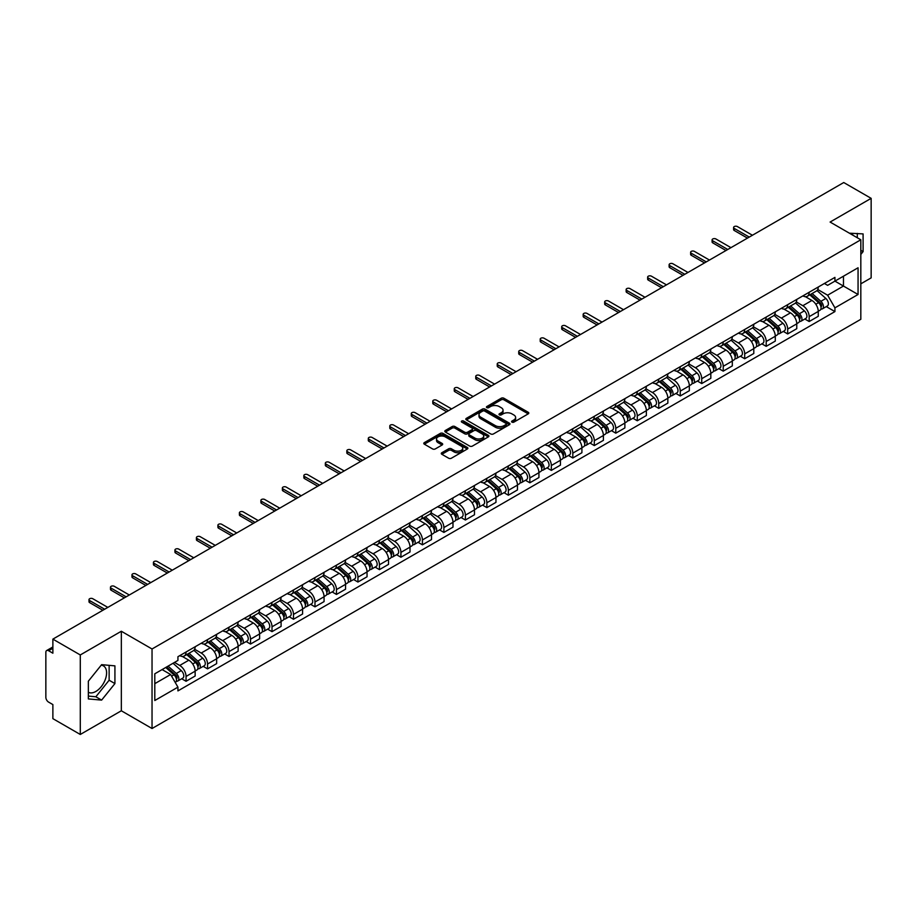 <?xml version="1.0" encoding="UTF-8"?>
<svg xmlns="http://www.w3.org/2000/svg" width="917" height="917" viewBox="0 0 917 917"><rect width="100%" height="100%" fill="white"/><g stroke="black" fill="none" stroke-linecap="round" stroke-linejoin="round"><path stroke-width="1.38" d="M511.984 422.141A1.341 0.768 0 0 0 513.875 422.141L528.238 413.854A1.914 1.1 0 0 0 528.8 413.074A1.914 1.1 0 0 0 528.238 412.283L503.903 398.242A1.914 1.1 0 0 0 501.198 398.242L486.835 406.529A1.341 0.768 0 0 0 488.727 407.629L490.584 406.552A6.121 3.53 0 0 1 499.238 406.552L501.267 407.721A6.121 3.53 0 0 1 503.055 410.22A6.121 3.53 0 0 1 501.267 412.719L499.41 413.785A1.341 0.768 0 0 0 501.301 414.885L503.158 413.808A6.121 3.53 0 0 1 511.812 413.808L513.841 414.977A6.121 3.53 0 0 1 515.629 417.476A6.121 3.53 0 0 1 513.841 419.975L511.984 421.052A1.341 0.768 0 0 0 511.984 422.141L511.984 421.052M849.543 233.262A15.188 8.769 -60 0 1 851.618 233.938A15.188 8.769 -60 0 1 853.234 235.394M101.202 665.203A15.188 8.769 -60 0 1 103.449 665.891A15.188 8.769 -60 0 1 105.776 678.064A15.188 8.769 -60 0 1 95.849 691.452A15.188 8.769 -60 0 1 88.341 692.255M441.845 452.723A1.914 1.1 0 0 0 441.283 453.502A1.914 1.1 0 0 0 441.845 454.282L448.677 458.225A1.914 1.1 0 0 0 451.382 458.225L467.326 449.009A1.914 1.1 0 0 0 467.888 448.23A1.914 1.1 0 0 0 467.326 447.45L442.991 433.397A1.914 1.1 0 0 0 440.298 433.397L424.342 442.613A1.914 1.1 0 0 0 423.78 443.392A1.914 1.1 0 0 0 424.342 444.172L432.583 448.929A1.914 1.1 0 0 0 435.288 448.929L442.12 444.997A1.914 1.1 0 0 0 442.682 444.206A1.914 1.1 0 0 0 442.12 443.427L438.028 441.066A5.112 2.957 0 0 1 436.526 438.979A5.112 2.957 0 0 1 439.69 436.251A5.112 2.957 0 0 1 445.261 436.893L461.285 446.143A5.112 2.957 0 0 1 462.776 448.23A5.112 2.957 0 0 1 459.623 450.958A5.112 2.957 0 0 1 454.053 450.316L451.382 448.78A1.914 1.1 0 0 0 448.677 448.78L441.845 452.723L441.845 454.282M152.039 648.984L121.331 631.251L80.283 654.956L52.877 639.126L843.743 182.529L871.15 198.347L830.103 222.052L860.822 239.784L152.039 648.984L152.039 728.511L860.822 319.299L860.822 239.784M490.721 433.947A1.914 1.1 0 0 0 493.426 433.947L509.382 424.743A1.914 1.1 0 0 0 509.932 423.952A1.914 1.1 0 0 0 509.382 423.173L485.047 409.131A1.914 1.1 0 0 0 482.342 409.131L466.386 418.335A1.914 1.1 0 0 0 465.825 419.115A1.914 1.1 0 0 0 466.386 419.894L490.721 433.947M462.26 422.428A1.341 0.768 0 0 1 463.612 422.622L463.612 421.029L488.36 435.311A1.914 1.1 0 0 1 488.91 436.091A1.914 1.1 0 0 1 488.36 436.87L472.404 446.086A1.914 1.1 0 0 1 469.699 446.086L445.364 432.033L452.184 428.124L452.184 426.531L445.364 430.474A1.914 1.1 0 0 0 444.802 431.254A1.914 1.1 0 0 0 445.364 432.033L445.364 430.474M452.184 428.124A1.914 1.1 0 0 1 454.889 428.124L454.889 426.531A1.914 1.1 0 0 0 452.184 426.531M454.889 426.531L464.759 432.228A1.914 1.1 0 0 0 467.464 432.228L471.991 429.615A1.914 1.1 0 0 0 472.553 428.835A1.914 1.1 0 0 0 471.991 428.056L461.721 422.118A1.341 0.768 0 0 1 463.612 421.029M80.283 654.956L80.283 734.471L52.877 718.653L52.877 704.577L48.601 702.113A3.897 2.247 -120 0 1 45.85 697.333L45.85 652.331A3.897 2.247 -120 0 1 46.652 650.543L52.877 646.955M860.822 283.834L871.15 277.874L871.15 198.347M80.283 734.471L121.331 710.778L152.039 728.511M52.877 639.126L52.877 653.202L48.601 650.738A3.897 2.247 -120 0 0 46.652 650.543M809.172 292.259A8.964 5.17 60 0 1 807.315 296.283L816.405 291.033A8.964 5.17 -120 0 0 818.262 287.021M796.265 301.911L802.833 305.705A8.964 5.17 60 0 1 809.172 316.674L818.262 311.425A8.964 5.17 -120 0 0 811.923 300.455L805.413 296.695M818.262 311.425L818.262 316.285L809.172 321.523L804.817 319.013M807.315 296.283A8.964 5.17 60 0 1 802.902 295.882M809.172 316.674L809.172 321.523M787.68 304.673A8.964 5.17 60 0 1 785.823 308.697L794.913 303.447A8.964 5.17 -120 0 0 796.77 299.423M783.324 331.415L787.68 333.937L796.77 328.687L796.77 323.839A8.964 5.17 -120 0 0 790.443 312.857L783.932 309.098M785.823 308.697A8.964 5.17 60 0 1 781.422 308.284M774.785 314.313L781.353 318.107A8.964 5.17 60 0 1 787.68 329.077L787.68 333.937M766.199 317.076A8.964 5.17 60 0 1 764.342 321.099L773.432 315.849A8.964 5.17 -120 0 0 775.289 311.826M761.844 343.818L766.199 346.339L775.289 341.09L775.289 336.241A8.964 5.17 -120 0 0 768.95 325.26L762.44 321.512M764.342 321.099A8.964 5.17 60 0 1 759.929 320.686M753.293 326.727L759.861 330.51A8.964 5.17 60 0 1 766.199 341.491L766.199 346.339M744.707 329.478A8.964 5.17 60 0 1 742.85 333.501L751.94 328.252A8.964 5.17 -120 0 0 753.797 324.228M740.351 356.232L744.707 358.742L753.797 353.492L753.797 348.643A8.964 5.17 -120 0 0 747.47 337.674L740.959 333.914M742.85 333.501A8.964 5.17 60 0 1 738.449 333.1M731.812 339.13L738.38 342.924A8.964 5.17 60 0 1 744.707 353.893L744.707 358.742M723.226 341.881A8.964 5.17 60 0 1 721.37 345.904L730.459 340.654A8.964 5.17 -120 0 0 732.316 336.631M718.871 368.634L723.226 371.144L732.316 365.894L732.316 361.046A8.964 5.17 -120 0 0 725.977 350.076L719.467 346.317M721.37 345.904A8.964 5.17 60 0 1 716.956 345.503M710.32 351.532L716.888 355.326A8.964 5.17 60 0 1 723.226 366.296L723.226 371.144M701.734 354.294A8.964 5.17 60 0 1 699.877 358.306L708.967 353.068A8.964 5.17 -120 0 0 710.824 349.045M697.378 381.036L701.734 383.558L710.824 378.308L710.824 373.448A8.964 5.17 -120 0 0 704.497 362.479L697.986 358.719M699.877 358.306A8.964 5.17 60 0 1 695.476 357.905M688.839 363.934L695.407 367.728A8.964 5.17 60 0 1 701.734 378.698L701.734 383.558M680.254 366.697A8.964 5.17 60 0 1 678.397 370.72L687.486 365.47A8.964 5.17 -120 0 0 689.343 361.447M675.898 393.439L680.254 395.961L689.343 390.711L689.343 385.862A8.964 5.17 -120 0 0 683.005 374.881L676.494 371.133M678.397 370.72A8.964 5.17 60 0 1 673.984 370.308M667.347 376.348L673.915 380.131A8.964 5.17 60 0 1 680.254 391.112L680.254 395.961M658.761 379.099A8.964 5.17 60 0 1 656.904 383.123L665.994 377.873A8.964 5.17 -120 0 0 667.851 373.849M654.406 405.841L658.761 408.363L667.851 403.113L667.851 398.265A8.964 5.17 -120 0 0 661.524 387.295L655.013 383.535M656.904 383.123A8.964 5.17 60 0 1 652.503 382.721M645.866 388.751L652.434 392.533A8.964 5.17 60 0 1 658.761 403.514L658.761 408.363M637.281 391.502A8.964 5.17 60 0 1 635.424 395.525L644.513 390.275A8.964 5.17 -120 0 0 646.37 386.252M632.925 418.255L637.281 420.765L646.37 415.516L646.37 410.667A8.964 5.17 -120 0 0 640.032 399.697L633.521 395.938M635.424 395.525A8.964 5.17 60 0 1 631.011 395.124M624.374 401.153L630.942 404.947A8.964 5.17 60 0 1 637.281 415.917L637.281 420.765M615.788 403.904A8.964 5.17 60 0 1 613.932 407.927L623.021 402.689A8.964 5.17 -120 0 0 624.878 398.666M611.433 430.658L615.788 433.168L624.878 427.93L624.878 423.069A8.964 5.17 -120 0 0 618.551 412.1L612.04 408.34M613.932 407.927A8.964 5.17 60 0 1 609.53 407.526M602.893 413.556L609.461 417.35A8.964 5.17 60 0 1 615.788 428.319L615.788 433.168M594.308 416.318A8.964 5.17 60 0 1 592.451 420.341L601.541 415.092A8.964 5.17 -120 0 0 603.397 411.068M589.952 443.06L594.308 445.582L603.397 440.332L603.397 435.483A8.964 5.17 -120 0 0 597.059 424.502L590.548 420.754M592.451 420.341A8.964 5.17 60 0 1 588.038 419.929M581.401 425.958L587.969 429.752A8.964 5.17 60 0 1 594.308 440.733L594.308 445.582M572.816 428.72A8.964 5.17 60 0 1 570.959 432.744L580.048 427.494A8.964 5.17 -120 0 0 581.905 423.471M568.46 455.462L572.816 457.984L581.905 452.734L581.905 447.886A8.964 5.17 -120 0 0 575.578 436.916L569.067 433.156M570.959 432.744A8.964 5.17 60 0 1 566.557 432.343M559.92 438.372L566.488 442.154A8.964 5.17 60 0 1 572.816 453.136L572.816 457.984M551.335 441.123A8.964 5.17 60 0 1 549.478 445.146L558.568 439.896A8.964 5.17 -120 0 0 560.425 435.873M546.979 467.876L551.335 470.387L560.425 465.137L560.425 460.288A8.964 5.17 -120 0 0 554.086 449.319L547.575 445.559M549.478 445.146A8.964 5.17 60 0 1 545.065 444.745M538.428 450.774L544.996 454.568A8.964 5.17 60 0 1 551.335 465.538L551.335 470.387M529.843 453.525A8.964 5.17 60 0 1 527.986 457.549L537.075 452.299A8.964 5.17 -120 0 0 538.932 448.287M525.487 480.279L529.843 482.789L538.932 477.551L538.932 472.691A8.964 5.17 -120 0 0 532.605 461.721L526.094 457.961M527.986 457.549A8.964 5.17 60 0 1 523.584 457.147M516.947 463.177L523.515 466.971A8.964 5.17 60 0 1 529.843 477.94L529.843 482.789M508.362 465.939A8.964 5.17 60 0 1 506.505 469.962L515.595 464.713A8.964 5.17 -120 0 0 517.452 460.689M504.006 492.681L508.362 495.203L517.452 489.953L517.452 485.104A8.964 5.17 -120 0 0 511.113 474.123L504.602 470.364M506.505 469.962A8.964 5.17 60 0 1 502.092 469.55M495.455 475.579L502.023 479.373A8.964 5.17 60 0 1 508.362 490.343L508.362 495.203M486.87 478.342A8.964 5.17 60 0 1 485.013 482.365L494.103 477.115A8.964 5.17 -120 0 0 495.959 473.092M482.514 505.084L486.87 507.605L495.959 502.356L495.959 497.507A8.964 5.17 -120 0 0 489.632 486.526L483.121 482.778M485.013 482.365A8.964 5.17 60 0 1 480.611 481.952M473.974 487.993L480.542 491.776A8.964 5.17 60 0 1 486.87 502.757L486.87 507.605M465.389 490.744A8.964 5.17 60 0 1 463.532 494.767L472.622 489.518A8.964 5.17 -120 0 0 474.479 485.494M461.033 517.497L465.389 520.008L474.479 514.758L474.479 509.909A8.964 5.17 -120 0 0 468.14 498.94L461.629 495.18M463.532 494.767A8.964 5.17 60 0 1 459.119 494.366M452.482 500.395L459.05 504.19A8.964 5.17 60 0 1 465.389 515.159L465.389 520.008M443.897 503.146A8.964 5.17 60 0 1 442.04 507.17L451.13 501.92A8.964 5.17 -120 0 0 452.987 497.897M439.541 529.9L443.897 532.41L452.987 527.16L452.987 522.312A8.964 5.17 -120 0 0 446.659 511.342L440.149 507.582M442.04 507.17A8.964 5.17 60 0 1 437.638 506.769M431.001 512.798L437.569 516.592A8.964 5.17 60 0 1 443.897 527.562L443.897 532.41M422.416 515.56A8.964 5.17 60 0 1 420.559 519.572L429.649 514.334A8.964 5.17 -120 0 0 431.506 510.31M418.06 542.302L422.416 544.824L431.506 539.574L431.506 534.726A8.964 5.17 -120 0 0 425.167 523.745L418.656 519.985M420.559 519.572A8.964 5.17 60 0 1 416.146 519.171M409.509 525.2L416.077 528.994A8.964 5.17 60 0 1 422.416 539.964L422.416 544.824M400.924 527.963A8.964 5.17 60 0 1 399.067 531.986L408.157 526.736A8.964 5.17 -120 0 0 410.014 522.713M396.568 554.705L400.924 557.227L410.014 551.977L410.014 547.128A8.964 5.17 -120 0 0 403.686 536.147L397.176 532.399M399.067 531.986A8.964 5.17 60 0 1 394.665 531.573M388.029 537.614L394.597 541.397A8.964 5.17 60 0 1 400.924 552.378L400.924 557.227M379.443 540.365A8.964 5.17 60 0 1 377.586 544.389L386.676 539.139A8.964 5.17 -120 0 0 388.533 535.115M375.087 567.107L379.443 569.629L388.533 564.379L388.533 559.53A8.964 5.17 -120 0 0 382.194 548.561L375.683 544.801M377.586 544.389A8.964 5.17 60 0 1 373.173 543.987M366.536 550.017L373.104 553.799A8.964 5.17 60 0 1 379.443 564.78L379.443 569.629M357.951 552.768A8.964 5.17 60 0 1 356.094 556.791L365.184 551.541A8.964 5.17 -120 0 0 367.041 547.518M353.595 579.521L357.951 582.031L367.041 576.782L367.041 571.933A8.964 5.17 -120 0 0 360.713 560.963L354.203 557.204M356.094 556.791A8.964 5.17 60 0 1 351.692 556.39M345.056 562.419L351.624 566.213A8.964 5.17 60 0 1 357.951 577.183L357.951 582.031M336.47 565.181A8.964 5.17 60 0 1 334.613 569.193L343.703 563.955A8.964 5.17 -120 0 0 345.56 559.932M332.114 591.923L336.47 594.434L345.56 589.195L345.56 584.335A8.964 5.17 -120 0 0 339.221 573.366L332.711 569.606M334.613 569.193A8.964 5.17 60 0 1 330.2 568.792M323.563 574.821L330.131 578.616A8.964 5.17 60 0 1 336.47 589.585L336.47 594.434M314.978 577.584A8.964 5.17 60 0 1 313.121 581.607L322.211 576.357A8.964 5.17 -120 0 0 324.068 572.334M310.622 604.326L314.978 606.848L324.068 601.598L324.068 596.749A8.964 5.17 -120 0 0 317.74 585.768L311.23 582.02M313.121 581.607A8.964 5.17 60 0 1 308.72 581.195M302.083 587.224L308.651 591.018A8.964 5.17 60 0 1 314.978 601.999L314.978 606.848M293.497 589.986A8.964 5.17 60 0 1 291.64 594.01L300.73 588.76A8.964 5.17 -120 0 0 302.587 584.737M289.142 616.728L293.497 619.25L302.587 614L302.587 609.152A8.964 5.17 -120 0 0 296.248 598.182L289.738 594.422M291.64 594.01A8.964 5.17 60 0 1 287.227 593.608M280.591 599.638L287.159 603.42A8.964 5.17 60 0 1 293.497 614.401L293.497 619.25M272.005 602.389A8.964 5.17 60 0 1 270.148 606.412L279.238 601.162A8.964 5.17 -120 0 0 281.095 597.139M267.649 629.142L272.005 631.653L281.095 626.403L281.095 621.554A8.964 5.17 -120 0 0 274.768 610.584L268.257 606.825M270.148 606.412A8.964 5.17 60 0 1 265.747 606.011M259.11 612.04L265.678 615.834A8.964 5.17 60 0 1 272.005 626.804L272.005 631.653M250.524 614.791A8.964 5.17 60 0 1 248.667 618.815L257.757 613.565A8.964 5.17 -120 0 0 259.614 609.553M246.169 641.545L250.524 644.055L259.614 638.817L259.614 633.956A8.964 5.17 -120 0 0 253.275 622.987L246.765 619.227M248.667 618.815A8.964 5.17 60 0 1 244.254 618.413M237.618 624.443L244.186 628.237A8.964 5.17 60 0 1 250.524 639.206L250.524 644.055M229.032 627.205A8.964 5.17 60 0 1 227.175 631.228L236.265 625.979A8.964 5.17 -120 0 0 238.122 621.955M224.676 653.947L229.032 656.469L238.122 651.219L238.122 646.37A8.964 5.17 -120 0 0 231.795 635.389L225.284 631.63M227.175 631.228A8.964 5.17 60 0 1 222.774 630.816M216.137 636.845L222.705 640.639A8.964 5.17 60 0 1 229.032 651.609L229.032 656.469M207.551 639.607A8.964 5.17 60 0 1 205.695 643.631L214.784 638.381A8.964 5.17 -120 0 0 216.641 634.358M203.196 666.35L207.551 668.871L216.641 663.621L216.641 658.773A8.964 5.17 -120 0 0 210.302 647.792L203.792 644.043M205.695 643.631A8.964 5.17 60 0 1 201.281 643.23M194.645 649.259L201.213 653.042A8.964 5.17 60 0 1 207.551 664.023L207.551 668.871M186.059 652.01A8.964 5.17 60 0 1 184.202 656.033L193.292 650.783A8.964 5.17 -120 0 0 195.149 646.76M181.704 678.763L186.059 681.274L195.149 676.024L195.149 671.175A8.964 5.17 -120 0 0 188.822 660.206L182.311 656.446M184.202 656.033A8.964 5.17 60 0 1 179.801 655.632M174.494 662.429L179.732 665.455A8.964 5.17 60 0 1 186.059 676.425L186.059 681.274M824.394 283.479L827.627 285.347L858.06 267.775L843.468 276.2L843.468 286.058L827.627 295.205L817.758 289.508M154.801 683.658L170.642 674.511L177.932 687.154L154.801 700.519L154.801 673.8L177.932 660.435L177.932 656.698L834.928 277.392L834.928 281.129L858.06 294.495L834.928 307.848L827.627 295.205M858.06 267.775L858.06 294.495M177.932 687.154L177.932 690.902L834.928 311.585L834.928 307.848M860.822 254.456L863.092 251.625L863.092 233.904L849.417 233.193M121.331 631.251L121.331 710.778M88.341 698.926L101.627 700.107L114.923 683.578L114.923 665.857L101.627 664.665L88.341 681.205L88.341 698.926M170.642 674.511L162.103 669.582M826.297 306.61L834.928 311.585M857.303 237.755L857.303 233.388M860.822 250.307L863.092 251.625M88.341 696.095L95.849 696.771L109.134 680.231L109.134 665.341M95.849 696.771L101.627 700.107M109.134 680.231L114.923 683.578M512.511 422.336L513.841 421.568A6.121 3.53 0 0 0 515.629 419.069L515.629 417.476M503.055 410.22L503.055 411.813A6.121 3.53 0 0 1 501.267 414.312L499.937 415.069M528.215 413.865L503.903 399.823A1.914 1.1 0 0 0 501.198 399.823L487.363 407.813M509.348 424.754L485.047 410.713A1.914 1.1 0 0 0 482.342 410.713L466.409 419.917M506.001 424.502A1.341 0.768 0 0 0 506.001 423.413L484.635 411.08A1.341 0.768 0 0 0 482.743 411.08L480.783 412.214A6.121 3.53 0 0 0 478.995 414.713A6.121 3.53 0 0 0 480.783 417.201L495.386 425.637A6.121 3.53 0 0 0 504.041 425.637L506.001 424.502L506.001 426.096A1.341 0.768 0 0 0 506.39 425.545L506.39 423.952M478.995 414.713L478.995 416.295A6.121 3.53 0 0 0 480.783 418.794L480.783 417.201M506.001 426.096L504.041 427.23A6.121 3.53 0 0 1 495.386 427.23L480.783 418.794M454.889 428.124L464.759 433.821A1.914 1.1 0 0 0 467.464 433.821L471.991 431.208A1.914 1.1 0 0 0 472.553 430.428L472.553 428.835M463.612 422.622L488.325 436.893M475.006 438.143A5.112 2.957 0 0 0 480.577 438.785A5.112 2.957 0 0 0 483.729 436.056A5.112 2.957 0 0 0 482.239 433.97L476.588 430.703A1.914 1.1 0 0 0 473.883 430.703L469.355 433.328A1.914 1.1 0 0 0 468.805 434.108A1.914 1.1 0 0 0 469.355 434.887L475.006 438.143L475.006 439.736A5.112 2.957 0 0 0 480.577 440.378A5.112 2.957 0 0 0 483.729 437.65L483.729 436.056M468.805 434.108L468.805 435.69A1.914 1.1 0 0 0 469.355 436.481L469.355 434.887M475.006 439.736L469.355 436.481M462.776 448.23L462.776 449.823A5.112 2.957 0 0 1 459.623 452.551A5.112 2.957 0 0 1 454.053 451.909L451.382 450.373A1.914 1.1 0 0 0 448.677 450.373L441.868 454.293M436.526 438.979L436.526 440.573A5.112 2.957 0 0 0 438.028 442.659L438.028 441.066M442.097 445.009L438.028 442.659M467.303 449.032L442.991 434.99A1.914 1.1 0 0 0 440.298 434.99L424.365 444.183L424.342 442.613M809.791 294.861L818.549 302.667A4.872 2.808 60 0 1 820.073 310.198L818.262 311.253M810.02 295.068L814.147 297.44M810.674 294.346L820.417 303.034A2.338 1.353 60 0 1 821.151 306.656A2.338 1.353 60 0 1 820.933 306.737M812.13 293.509L820.887 301.315A4.872 2.808 60 0 1 822.411 308.846A4.872 2.808 60 0 1 820.944 309.006M817.013 290.574L825.85 298.449A4.872 2.808 60 0 1 827.375 305.98L822.411 308.846M747.47 238.111L734.242 230.476A2.235 1.295 180 0 1 733.589 229.559L733.589 227.496A2.235 1.295 -0 0 0 734.242 228.413L749.258 237.079M752.421 235.245L737.406 226.579A2.235 1.295 -0 0 0 734.964 226.304A2.235 1.295 -0 0 0 733.589 227.496M788.299 307.264L797.056 315.07A4.872 2.808 60 0 1 798.592 322.601L796.77 323.655M788.54 307.47L792.655 309.843M789.193 306.748L798.925 315.448A2.338 1.353 60 0 1 799.67 319.059A2.338 1.353 60 0 1 799.452 319.139M790.649 305.911L799.406 313.717A4.872 2.808 60 0 1 800.931 321.248A4.872 2.808 60 0 1 799.464 321.408M795.532 302.977L804.358 310.863A4.872 2.808 60 0 1 805.894 318.394L800.931 321.248M766.818 319.666L775.576 327.484A4.872 2.808 60 0 1 777.1 335.003L775.289 336.058M767.048 319.873L771.174 322.257M767.701 319.15L777.444 327.85A2.338 1.353 60 0 1 778.178 331.461A2.338 1.353 60 0 1 777.96 331.553M769.157 318.314L777.914 326.131A4.872 2.808 60 0 1 779.439 333.662A4.872 2.808 60 0 1 777.971 333.811M774.04 315.379L782.877 323.265A4.872 2.808 60 0 1 784.402 330.796L779.439 333.662M725.977 250.513L712.761 242.879A2.235 1.295 180 0 1 712.096 241.962L712.096 239.899A2.235 1.295 -0 0 0 712.761 240.816L727.766 249.481M730.941 247.647L715.925 238.982A2.235 1.295 -0 0 0 713.483 238.707A2.235 1.295 -0 0 0 712.096 239.899M704.497 262.915L691.269 255.281A2.235 1.295 180 0 1 690.616 254.376L690.616 252.301A2.235 1.295 -0 0 0 691.269 253.218L706.285 261.884M709.449 260.061L694.433 251.396A2.235 1.295 -0 0 0 691.991 251.109A2.235 1.295 -0 0 0 690.616 252.301M745.326 332.069L754.083 339.886A4.872 2.808 60 0 1 755.619 347.417L753.797 348.46M745.567 332.275L749.682 334.659M746.22 331.564L755.952 340.253A2.338 1.353 60 0 1 756.697 343.864A2.338 1.353 60 0 1 756.479 343.955M747.676 330.716L756.433 338.533A4.872 2.808 60 0 1 757.958 346.064A4.872 2.808 60 0 1 756.491 346.213M752.559 327.793L761.385 335.668A4.872 2.808 60 0 1 762.921 343.199L757.958 346.064M723.845 344.471L732.603 352.288A4.872 2.808 60 0 1 734.127 359.819L732.316 360.862M724.075 344.677L728.201 347.062M724.728 343.967L734.471 352.655A2.338 1.353 60 0 1 735.205 356.277A2.338 1.353 60 0 1 734.987 356.358M726.184 343.13L734.941 350.936A4.872 2.808 60 0 1 736.466 358.467A4.872 2.808 60 0 1 734.998 358.627M731.067 340.196L739.904 348.07A4.872 2.808 60 0 1 741.429 355.601L736.466 358.467M702.353 356.885L711.111 364.691A4.872 2.808 60 0 1 712.647 372.222L710.824 373.276M702.594 357.091L706.709 359.464M703.247 356.369L712.979 365.069A2.338 1.353 60 0 1 713.724 368.68A2.338 1.353 60 0 1 713.506 368.76M704.703 355.532L713.46 363.338A4.872 2.808 60 0 1 714.985 370.869A4.872 2.808 60 0 1 713.518 371.03M709.586 352.598L718.412 360.484A4.872 2.808 60 0 1 719.948 368.015L714.985 370.869M683.005 275.329L669.788 267.695A2.235 1.295 180 0 1 669.123 266.778L669.123 264.715A2.235 1.295 -0 0 0 669.788 265.621L684.793 274.298M687.968 272.464L672.952 263.798A2.235 1.295 -0 0 0 670.51 263.511A2.235 1.295 -0 0 0 669.123 264.715M661.524 287.732L648.296 280.098A2.235 1.295 180 0 1 647.643 279.181L647.643 277.117A2.235 1.295 -0 0 0 648.296 278.034L663.312 286.7M666.476 284.866L651.46 276.2A2.235 1.295 -0 0 0 649.018 275.925A2.235 1.295 -0 0 0 647.643 277.117M640.032 300.134L626.815 292.5A2.235 1.295 180 0 1 626.151 291.583L626.151 289.52A2.235 1.295 -0 0 0 626.815 290.437L641.82 299.102M644.995 297.268L629.979 288.603A2.235 1.295 -0 0 0 627.537 288.328A2.235 1.295 -0 0 0 626.151 289.52M618.551 312.537L605.323 304.902A2.235 1.295 180 0 1 604.67 303.997L604.67 301.922A2.235 1.295 -0 0 0 605.323 302.839L620.339 311.505M623.503 309.682L608.487 301.005A2.235 1.295 -0 0 0 606.045 300.73A2.235 1.295 -0 0 0 604.67 301.922M597.059 324.95L583.842 317.316A2.235 1.295 180 0 1 583.178 316.399L583.178 314.325A2.235 1.295 -0 0 0 583.842 315.242L598.847 323.907M602.022 322.085L587.006 313.419A2.235 1.295 -0 0 0 584.565 313.133A2.235 1.295 -0 0 0 583.178 314.325M575.578 337.353L562.35 329.719A2.235 1.295 180 0 1 561.697 328.802L561.697 326.739A2.235 1.295 -0 0 0 562.35 327.656L577.366 336.321M580.53 334.487L565.514 325.822A2.235 1.295 -0 0 0 563.072 325.535A2.235 1.295 -0 0 0 561.697 326.739M554.086 349.755L540.87 342.121A2.235 1.295 180 0 1 540.205 341.204L540.205 339.141A2.235 1.295 -0 0 0 540.87 340.058L555.874 348.724M559.049 346.89L544.033 338.224A2.235 1.295 -0 0 0 541.592 337.949A2.235 1.295 -0 0 0 540.205 339.141M532.605 362.158L519.377 354.524A2.235 1.295 180 0 1 518.724 353.618L518.724 351.543A2.235 1.295 -0 0 0 519.377 352.46L534.393 361.126M537.557 359.304L522.541 350.626A2.235 1.295 -0 0 0 520.099 350.351A2.235 1.295 -0 0 0 518.724 351.543M511.113 374.572L497.897 366.938A2.235 1.295 180 0 1 497.232 366.021L497.232 363.946A2.235 1.295 -0 0 0 497.897 364.863L512.901 373.528M516.076 371.706L501.06 363.04A2.235 1.295 -0 0 0 498.619 362.754A2.235 1.295 -0 0 0 497.232 363.946M489.632 386.974L476.404 379.34A2.235 1.295 180 0 1 475.751 378.423L475.751 376.36A2.235 1.295 -0 0 0 476.404 377.265L491.42 385.942M494.584 384.108L479.568 375.443A2.235 1.295 -0 0 0 477.127 375.156A2.235 1.295 -0 0 0 475.751 376.36M468.14 399.376L454.924 391.742A2.235 1.295 180 0 1 454.259 390.825L454.259 388.762A2.235 1.295 -0 0 0 454.924 389.679L469.928 398.345M473.103 396.511L458.087 387.845A2.235 1.295 -0 0 0 455.646 387.57A2.235 1.295 -0 0 0 454.259 388.762M446.659 411.779L433.432 404.145A2.235 1.295 180 0 1 432.778 403.228L432.778 401.165A2.235 1.295 -0 0 0 433.432 402.082L448.447 410.747M451.611 408.925L436.595 400.248A2.235 1.295 -0 0 0 434.154 399.972A2.235 1.295 -0 0 0 432.778 401.165M425.167 424.181L411.951 416.559A2.235 1.295 180 0 1 411.286 415.642L411.286 413.567A2.235 1.295 -0 0 0 411.951 414.484L426.955 423.15M430.13 421.327L415.114 412.661A2.235 1.295 -0 0 0 412.673 412.375A2.235 1.295 -0 0 0 411.286 413.567M403.686 436.595L390.459 428.961A2.235 1.295 180 0 1 389.805 428.044L389.805 425.981A2.235 1.295 -0 0 0 390.459 426.886L405.474 435.564M408.638 433.73L393.622 425.064A2.235 1.295 -0 0 0 391.181 424.777A2.235 1.295 -0 0 0 389.805 425.981M382.194 448.998L368.978 441.364A2.235 1.295 180 0 1 368.313 440.447L368.313 438.383A2.235 1.295 -0 0 0 368.978 439.3L383.982 447.966M387.157 446.132L372.142 437.466A2.235 1.295 -0 0 0 369.7 437.191A2.235 1.295 -0 0 0 368.313 438.383M360.713 461.4L347.486 453.766A2.235 1.295 180 0 1 346.832 452.849L346.832 450.786A2.235 1.295 -0 0 0 347.486 451.703L362.502 460.368M365.665 458.534L350.649 449.869A2.235 1.295 -0 0 0 348.208 449.594A2.235 1.295 -0 0 0 346.832 450.786M339.221 473.802L326.005 466.168A2.235 1.295 180 0 1 325.34 465.263L325.34 463.188A2.235 1.295 -0 0 0 326.005 464.105L341.009 472.771M344.184 470.948L329.169 462.283A2.235 1.295 -0 0 0 326.727 461.996A2.235 1.295 -0 0 0 325.34 463.188M317.74 486.216L304.513 478.582A2.235 1.295 180 0 1 303.859 477.665L303.859 475.602A2.235 1.295 -0 0 0 304.513 476.508L319.529 485.173M322.692 483.351L307.676 474.685A2.235 1.295 -0 0 0 305.235 474.398A2.235 1.295 -0 0 0 303.859 475.602M296.248 498.619L283.032 490.985A2.235 1.295 180 0 1 282.367 490.068L282.367 488.004A2.235 1.295 -0 0 0 283.032 488.921L298.036 497.587M301.212 495.753L286.196 487.087A2.235 1.295 -0 0 0 283.754 486.812A2.235 1.295 -0 0 0 282.367 488.004M680.872 369.287L689.63 377.093A4.872 2.808 60 0 1 691.154 384.624L689.343 385.679M681.102 369.494L685.228 371.878M681.755 368.772L691.498 377.472A2.338 1.353 60 0 1 692.232 381.082A2.338 1.353 60 0 1 692.014 381.174M683.211 367.935L691.968 375.752A4.872 2.808 60 0 1 693.493 383.272A4.872 2.808 60 0 1 692.026 383.432M688.094 365L696.931 372.887A4.872 2.808 60 0 1 698.456 380.417L693.493 383.272M659.38 381.69L668.138 389.507A4.872 2.808 60 0 1 669.674 397.038L667.851 398.081M659.621 381.896L663.736 384.28M660.274 381.185L670.006 389.874A2.338 1.353 60 0 1 670.751 393.485A2.338 1.353 60 0 1 670.533 393.576M661.73 380.337L670.487 388.155A4.872 2.808 60 0 1 672.012 395.685A4.872 2.808 60 0 1 670.545 395.835M666.613 377.414L675.439 385.289A4.872 2.808 60 0 1 676.975 392.82L672.012 395.685M637.9 394.092L646.657 401.91A4.872 2.808 60 0 1 648.181 409.44L646.37 410.484M638.129 394.299L642.255 396.683M638.782 393.588L648.525 402.276A2.338 1.353 60 0 1 649.259 405.899A2.338 1.353 60 0 1 649.041 405.979M640.238 392.74L648.995 400.557A4.872 2.808 60 0 1 650.52 408.088A4.872 2.808 60 0 1 649.053 408.248M645.121 389.817L653.959 397.691A4.872 2.808 60 0 1 655.483 405.222L650.52 408.088M616.419 406.506L625.165 414.312A4.872 2.808 60 0 1 626.701 421.843L624.878 422.897M616.648 406.712L620.763 409.085M617.301 405.99L627.033 414.69A2.338 1.353 60 0 1 627.778 418.301A2.338 1.353 60 0 1 627.56 418.381M618.757 405.154L627.515 412.959A4.872 2.808 60 0 1 629.039 420.49A4.872 2.808 60 0 1 627.572 420.651M623.64 402.219L632.466 410.105A4.872 2.808 60 0 1 634.002 417.625L629.039 420.49M594.927 418.909L603.684 426.714A4.872 2.808 60 0 1 605.209 434.245L603.397 435.3M595.156 419.115L599.282 421.488M595.809 418.393L605.552 427.093A2.338 1.353 60 0 1 606.286 430.703A2.338 1.353 60 0 1 606.068 430.784M597.265 417.556L606.022 425.362A4.872 2.808 60 0 1 607.547 432.893A4.872 2.808 60 0 1 606.08 433.053M602.148 414.622L610.986 422.508A4.872 2.808 60 0 1 612.51 430.039L607.547 432.893M573.446 431.311L582.192 439.128A4.872 2.808 60 0 1 583.728 446.659L581.905 447.702M573.675 431.517L577.79 433.901M574.329 430.807L584.072 439.495A2.338 1.353 60 0 1 584.805 443.106A2.338 1.353 60 0 1 584.587 443.198M575.784 429.958L584.542 437.776A4.872 2.808 60 0 1 586.066 445.307A4.872 2.808 60 0 1 584.599 445.456M580.667 427.024L589.493 434.91A4.872 2.808 60 0 1 591.029 442.441L586.066 445.307M551.954 443.713L560.711 451.531A4.872 2.808 60 0 1 562.236 459.062L560.425 460.105M552.183 443.92L556.31 446.304M552.836 443.209L562.58 451.898A2.338 1.353 60 0 1 563.313 455.52A2.338 1.353 60 0 1 563.095 455.6M554.292 442.361L563.049 450.178A4.872 2.808 60 0 1 564.574 457.709A4.872 2.808 60 0 1 563.107 457.87M559.175 439.438L568.013 447.313A4.872 2.808 60 0 1 569.537 454.843L564.574 457.709M530.473 456.127L539.219 463.933A4.872 2.808 60 0 1 540.755 471.464L538.932 472.519M530.702 456.334L534.817 458.706M531.356 455.611L541.099 464.3A2.338 1.353 60 0 1 541.832 467.922A2.338 1.353 60 0 1 541.615 468.002M532.811 454.775L541.569 462.581A4.872 2.808 60 0 1 543.093 470.112A4.872 2.808 60 0 1 541.626 470.272M537.694 451.84L546.521 459.715A4.872 2.808 60 0 1 548.057 467.246L543.093 470.112M508.981 468.53L517.738 476.336A4.872 2.808 60 0 1 519.263 483.867L517.452 484.921M509.21 468.736L513.337 471.109M509.863 468.014L519.607 476.714A2.338 1.353 60 0 1 520.34 480.325A2.338 1.353 60 0 1 520.122 480.405M511.319 467.177L520.077 474.983A4.872 2.808 60 0 1 521.601 482.514A4.872 2.808 60 0 1 520.134 482.674M516.202 464.243L525.04 472.129A4.872 2.808 60 0 1 526.564 479.66L521.601 482.514M487.5 480.932L496.246 488.75A4.872 2.808 60 0 1 497.782 496.28L495.959 497.323M487.729 481.138L491.844 483.523M488.383 480.428L498.126 489.116A2.338 1.353 60 0 1 498.859 492.727A2.338 1.353 60 0 1 498.642 492.819M489.838 479.58L498.596 487.397A4.872 2.808 60 0 1 500.12 494.928A4.872 2.808 60 0 1 498.653 495.077M494.722 476.645L503.548 484.531A4.872 2.808 60 0 1 505.084 492.062L500.12 494.928M466.008 493.335L474.765 501.152A4.872 2.808 60 0 1 476.29 508.683L474.479 509.726M466.237 493.541L470.364 495.925M466.891 492.83L476.634 501.519A2.338 1.353 60 0 1 477.367 505.129A2.338 1.353 60 0 1 477.149 505.221M468.346 491.982L477.104 499.799A4.872 2.808 60 0 1 478.628 507.33A4.872 2.808 60 0 1 477.161 507.479M473.229 489.059L482.067 496.934A4.872 2.808 60 0 1 483.591 504.465L478.628 507.33M444.527 505.737L453.273 513.554A4.872 2.808 60 0 1 454.809 521.085L452.987 522.128M444.756 505.955L448.872 508.327M445.41 505.233L455.153 513.921A2.338 1.353 60 0 1 455.887 517.543A2.338 1.353 60 0 1 455.669 517.624M446.866 504.396L455.623 512.202A4.872 2.808 60 0 1 457.147 519.733A4.872 2.808 60 0 1 455.68 519.893M451.749 501.461L460.575 509.336A4.872 2.808 60 0 1 462.111 516.867L457.147 519.733M423.035 518.151L431.792 525.957A4.872 2.808 60 0 1 433.317 533.488L431.506 534.542M423.264 518.357L427.391 520.73M423.918 517.635L433.661 526.335A2.338 1.353 60 0 1 434.394 529.946A2.338 1.353 60 0 1 434.177 530.026M425.373 516.798L434.131 524.604A4.872 2.808 60 0 1 435.655 532.135A4.872 2.808 60 0 1 434.188 532.296M430.256 513.864L439.094 521.75A4.872 2.808 60 0 1 440.618 529.281L435.655 532.135M401.554 530.553L410.3 538.371A4.872 2.808 60 0 1 411.836 545.89L410.014 546.945M401.784 530.76L405.899 533.144M402.437 530.037L412.18 538.737A2.338 1.353 60 0 1 412.914 542.348A2.338 1.353 60 0 1 412.696 542.44M403.893 529.201L412.65 537.018A4.872 2.808 60 0 1 414.175 544.549A4.872 2.808 60 0 1 412.707 544.698M408.776 526.266L417.602 534.153A4.872 2.808 60 0 1 419.138 541.683L414.175 544.549M380.062 542.956L388.819 550.773A4.872 2.808 60 0 1 390.344 558.304L388.533 559.347M380.291 543.162L384.418 545.546M380.945 542.451L390.688 551.14A2.338 1.353 60 0 1 391.421 554.751A2.338 1.353 60 0 1 391.204 554.842M382.4 541.603L391.158 549.421A4.872 2.808 60 0 1 392.682 556.951A4.872 2.808 60 0 1 391.215 557.1M387.283 538.68L396.121 546.555A4.872 2.808 60 0 1 397.646 554.086L392.682 556.951M358.581 555.358L367.327 563.176A4.872 2.808 60 0 1 368.863 570.706L367.041 571.75M358.811 555.564L362.926 557.949M359.464 554.854L369.207 563.542A2.338 1.353 60 0 1 369.941 567.164A2.338 1.353 60 0 1 369.723 567.245M360.92 554.006L369.677 561.823A4.872 2.808 60 0 1 371.202 569.354A4.872 2.808 60 0 1 369.734 569.514M365.803 551.083L374.629 558.957A4.872 2.808 60 0 1 376.165 566.488L371.202 569.354M337.089 567.772L345.847 575.578A4.872 2.808 60 0 1 347.371 583.109L345.56 584.163M337.318 567.978L341.445 570.351M337.972 567.256L347.715 575.956A2.338 1.353 60 0 1 348.449 579.567A2.338 1.353 60 0 1 348.231 579.647M339.428 566.419L348.185 574.225A4.872 2.808 60 0 1 349.709 581.756A4.872 2.808 60 0 1 348.242 581.917M344.311 563.485L353.148 571.371A4.872 2.808 60 0 1 354.673 578.891L349.709 581.756M315.608 580.174L324.354 587.98A4.872 2.808 60 0 1 325.89 595.511L324.068 596.566M315.838 580.381L319.953 582.753M316.491 579.659L326.234 588.359A2.338 1.353 60 0 1 326.968 591.969A2.338 1.353 60 0 1 326.75 592.05M317.947 578.822L326.704 586.639A4.872 2.808 60 0 1 328.229 594.159A4.872 2.808 60 0 1 326.761 594.319M322.83 575.887L331.656 583.774A4.872 2.808 60 0 1 333.192 591.305L328.229 594.159M294.116 592.577L302.874 600.394A4.872 2.808 60 0 1 304.398 607.925L302.587 608.968M294.346 592.783L298.472 595.167M294.999 592.073L304.742 600.761A2.338 1.353 60 0 1 305.476 604.372A2.338 1.353 60 0 1 305.258 604.463M296.455 591.224L305.212 599.042A4.872 2.808 60 0 1 306.737 606.573A4.872 2.808 60 0 1 305.269 606.722M301.338 588.29L310.175 596.176A4.872 2.808 60 0 1 311.7 603.707L306.737 606.573M272.636 604.979L281.381 612.797A4.872 2.808 60 0 1 282.917 620.328L281.095 621.371M272.865 605.186L276.98 607.57M273.518 604.475L283.261 613.164A2.338 1.353 60 0 1 283.995 616.786A2.338 1.353 60 0 1 283.777 616.866M274.974 603.627L283.731 611.444A4.872 2.808 60 0 1 285.256 618.975A4.872 2.808 60 0 1 283.789 619.135M279.857 600.704L288.683 608.579A4.872 2.808 60 0 1 290.219 616.109L285.256 618.975M274.768 511.021L261.54 503.387A2.235 1.295 180 0 1 260.887 502.47L260.887 500.407A2.235 1.295 -0 0 0 261.54 501.324L276.556 509.99M279.719 508.156L264.704 499.49A2.235 1.295 -0 0 0 262.262 499.215A2.235 1.295 -0 0 0 260.887 500.407M253.275 523.424L240.059 515.79A2.235 1.295 180 0 1 239.394 514.884L239.394 512.809A2.235 1.295 -0 0 0 240.059 513.726L255.064 522.392M258.239 520.569L243.223 511.892A2.235 1.295 -0 0 0 240.781 511.617A2.235 1.295 -0 0 0 239.394 512.809M231.795 535.837L218.567 528.203A2.235 1.295 180 0 1 217.914 527.286L217.914 525.212A2.235 1.295 -0 0 0 218.567 526.129L233.583 534.794M236.746 532.972L221.731 524.306A2.235 1.295 -0 0 0 219.289 524.02A2.235 1.295 -0 0 0 217.914 525.212M210.302 548.24L197.086 540.606A2.235 1.295 180 0 1 196.421 539.689L196.421 537.626A2.235 1.295 -0 0 0 197.086 538.531L212.091 547.208M215.266 545.374L200.25 536.709A2.235 1.295 -0 0 0 197.808 536.422A2.235 1.295 -0 0 0 196.421 537.626M251.143 617.393L259.901 625.199A4.872 2.808 60 0 1 261.425 632.73L259.614 633.785M251.373 617.599L255.499 619.972M252.026 616.877L261.769 625.566A2.338 1.353 60 0 1 262.503 629.188A2.338 1.353 60 0 1 262.285 629.268M253.482 616.041L262.239 623.847A4.872 2.808 60 0 1 263.764 631.377A4.872 2.808 60 0 1 262.296 631.538M258.365 613.106L267.202 620.981A4.872 2.808 60 0 1 268.727 628.512L263.764 631.377M188.822 560.642L175.594 553.008A2.235 1.295 180 0 1 174.941 552.091L174.941 550.028A2.235 1.295 -0 0 0 175.594 550.945L190.61 559.611M193.774 557.777L178.758 549.111A2.235 1.295 -0 0 0 176.316 548.836A2.235 1.295 -0 0 0 174.941 550.028M229.663 629.796L238.409 637.602A4.872 2.808 60 0 1 239.945 645.132L238.122 646.187M229.892 630.002L234.007 632.375M230.545 629.28L240.288 637.98A2.338 1.353 60 0 1 241.022 641.591A2.338 1.353 60 0 1 240.804 641.671M232.001 628.443L240.758 636.249A4.872 2.808 60 0 1 242.283 643.78A4.872 2.808 60 0 1 240.816 643.94M236.884 625.509L245.71 633.395A4.872 2.808 60 0 1 247.246 640.926L242.283 643.78M167.33 573.045L154.113 565.411A2.235 1.295 180 0 1 153.448 564.505L153.448 562.43A2.235 1.295 -0 0 0 154.113 563.347L169.118 572.013M172.293 570.191L157.277 561.513A2.235 1.295 -0 0 0 154.835 561.238A2.235 1.295 -0 0 0 153.448 562.43M208.17 642.198L216.928 650.015A4.872 2.808 60 0 1 218.452 657.546L216.641 658.589M208.4 642.404L212.526 644.789M209.053 641.694L218.796 650.382A2.338 1.353 60 0 1 219.53 653.993A2.338 1.353 60 0 1 219.312 654.085M210.509 640.845L219.266 648.663A4.872 2.808 60 0 1 220.791 656.194A4.872 2.808 60 0 1 219.323 656.343M215.392 637.911L224.229 645.797A4.872 2.808 60 0 1 225.754 653.328L220.791 656.194M145.849 585.459L132.621 577.825A2.235 1.295 180 0 1 131.968 576.908L131.968 574.833A2.235 1.295 -0 0 0 132.621 575.75L147.637 584.416M150.801 582.593L135.785 573.927A2.235 1.295 -0 0 0 133.343 573.641A2.235 1.295 -0 0 0 131.968 574.833M186.69 654.6L195.436 662.418A4.872 2.808 60 0 1 196.972 669.949L195.149 670.992M186.919 654.807L191.034 657.191M187.572 654.096L197.315 662.785A2.338 1.353 60 0 1 198.049 666.407A2.338 1.353 60 0 1 197.831 666.487M189.028 653.248L197.785 661.065A4.872 2.808 60 0 1 199.31 668.596A4.872 2.808 60 0 1 197.843 668.745M193.911 650.325L202.737 658.2A4.872 2.808 60 0 1 204.273 665.731L199.31 668.596M124.357 597.861L111.14 590.227A2.235 1.295 180 0 1 110.476 589.31L110.476 587.247A2.235 1.295 -0 0 0 111.14 588.152L126.145 596.829M129.32 594.995L114.304 586.33A2.235 1.295 -0 0 0 111.863 586.043A2.235 1.295 -0 0 0 110.476 587.247M165.736 667.484L173.955 674.82A4.872 2.808 60 0 1 175.479 682.351L175.239 682.489M165.817 667.438L169.553 669.593M166.619 666.98L175.823 675.187A2.338 1.353 60 0 1 176.557 678.809A2.338 1.353 60 0 1 176.339 678.889M168.075 666.132L176.293 673.468A4.872 2.808 60 0 1 177.818 680.999A4.872 2.808 60 0 1 176.351 681.159M173.038 663.266L181.257 670.602A4.872 2.808 60 0 1 182.781 678.133L177.818 680.999M102.876 610.264L89.648 602.629A2.235 1.295 180 0 1 88.995 601.712L88.995 599.649A2.235 1.295 -0 0 0 89.648 600.566L104.664 609.232M107.828 607.398L92.812 598.732A2.235 1.295 -0 0 0 90.37 598.457A2.235 1.295 -0 0 0 88.995 599.649M207.551 664.023L216.641 658.773M229.032 651.609L238.122 646.37M250.524 639.206L259.614 633.956M272.005 626.804L281.095 621.554M293.497 614.401L302.587 609.152M314.978 601.999L324.068 596.749M336.47 589.585L345.56 584.335M357.951 577.183L367.041 571.933M379.443 564.78L388.533 559.53M400.924 552.378L410.014 547.128M422.416 539.964L431.506 534.726M443.897 527.562L452.987 522.312M465.389 515.159L474.479 509.909M486.87 502.757L495.959 497.507M508.362 490.343L517.452 485.104M529.843 477.94L538.932 472.691M551.335 465.538L560.425 460.288M572.816 453.136L581.905 447.886M594.308 440.733L603.397 435.483M615.788 428.319L624.878 423.069M637.281 415.917L646.37 410.667M658.761 403.514L667.851 398.265M680.254 391.112L689.343 385.862M701.734 378.698L710.824 373.448M723.226 366.296L732.316 361.046M744.707 353.893L753.797 348.643M766.199 341.491L775.289 336.241M787.68 329.077L796.77 323.839M186.059 676.425L195.149 671.175M179.732 665.455L188.822 660.206M201.213 653.042L210.302 647.792M222.705 640.639L231.795 635.389M244.186 628.237L253.275 622.987M265.678 615.834L274.768 610.584M287.159 603.42L296.248 598.182M308.651 591.018L317.74 585.768M330.131 578.616L339.221 573.366M351.624 566.213L360.713 560.963M373.104 553.799L382.194 548.561M394.597 541.397L403.686 536.147M416.077 528.994L425.167 523.745M437.569 516.592L446.659 511.342M459.05 504.19L468.14 498.94M480.542 491.776L489.632 486.526M502.023 479.373L511.113 474.123M523.515 466.971L532.605 461.721M544.996 454.568L554.086 449.319M566.488 442.154L575.578 436.916M587.969 429.752L597.059 424.502M609.461 417.35L618.551 412.1M630.942 404.947L640.032 399.697M652.434 392.533L661.524 387.295M673.915 380.131L683.005 374.881M695.407 367.728L704.497 362.479M716.888 355.326L725.977 350.076M738.38 342.924L747.47 337.674M759.861 330.51L768.95 325.26M781.353 318.107L790.443 312.857M802.833 305.705L811.923 300.455M52.877 648.273L48.601 650.738M513.841 421.568L513.841 419.975M499.41 414.885L499.41 413.785M501.267 414.312L501.267 412.719M486.835 407.629L486.835 406.529M501.198 399.823L501.198 398.242M503.903 399.823L503.903 398.242M528.238 413.854L528.238 412.283M466.386 419.894L466.386 418.335M482.342 410.713L482.342 409.131M485.047 410.713L485.047 409.131M509.382 424.743L509.382 423.173M495.386 427.23L495.386 425.637M504.041 427.23L504.041 425.637M464.759 433.821L464.759 432.228M467.464 433.821L467.464 432.228M471.991 431.208L471.991 429.615M488.36 436.87L488.36 435.311M448.677 450.373L448.677 448.78M451.382 450.373L451.382 448.78M454.053 451.909L454.053 450.316M442.12 444.997L442.12 443.427M440.298 434.99L440.298 433.397M442.991 434.99L442.991 433.397M467.326 449.009L467.326 447.45M818.549 302.667L815.821 304.249M821.632 305.579L820.761 306.095M825.85 298.449L820.887 301.315M734.242 228.413L734.242 230.476M797.056 315.07L794.328 316.652M800.151 317.993L799.269 318.497M804.358 310.863L799.406 313.717M775.576 327.484L772.848 329.054M778.659 330.395L777.788 330.899M782.877 323.265L777.914 326.131M712.761 240.816L712.761 242.879M691.269 253.218L691.269 255.281M754.083 339.886L751.355 341.456M757.178 342.798L756.296 343.302M761.385 335.668L756.433 338.533M732.603 352.288L729.875 353.87M735.686 355.2L734.815 355.716M739.904 348.07L734.941 350.936M711.111 364.691L708.383 366.273M714.205 367.614L713.323 368.118M718.412 360.484L713.46 363.338M669.788 265.621L669.788 267.695M648.296 278.034L648.296 280.098M626.815 290.437L626.815 292.5M605.323 302.839L605.323 304.902M583.842 315.242L583.842 317.316M562.35 327.656L562.35 329.719M540.87 340.058L540.87 342.121M519.377 352.46L519.377 354.524M497.897 364.863L497.897 366.938M476.404 377.265L476.404 379.34M454.924 389.679L454.924 391.742M433.432 402.082L433.432 404.145M411.951 414.484L411.951 416.559M390.459 426.886L390.459 428.961M368.978 439.3L368.978 441.364M347.486 451.703L347.486 453.766M326.005 464.105L326.005 466.168M304.513 476.508L304.513 478.582M283.032 488.921L283.032 490.985M689.63 377.093L686.902 378.675M692.713 380.016L691.842 380.521M696.931 372.887L691.968 375.752M668.138 389.507L665.41 391.078M671.233 392.419L670.35 392.923M675.439 385.289L670.487 388.155M646.657 401.91L643.929 403.48M649.74 404.821L648.869 405.325M653.959 397.691L648.995 400.557M625.165 414.312L622.437 415.894M628.26 417.235L627.377 417.739M632.466 410.105L627.515 412.959M603.684 426.714L600.956 428.296M606.767 429.637L605.896 430.142M610.986 422.508L606.022 425.362M582.192 439.128L579.464 440.699M585.287 442.04L584.404 442.544M589.493 434.91L584.542 437.776M560.711 451.531L557.983 453.101M563.795 454.442L562.923 454.947M568.013 447.313L563.049 450.178M539.219 463.933L536.491 465.515M542.314 466.845L541.431 467.361M546.521 459.715L541.569 462.581M517.738 476.336L515.01 477.917M520.822 479.259L519.95 479.763M525.04 472.129L520.077 474.983M496.246 488.75L493.518 490.32M499.341 491.661L498.458 492.165M503.548 484.531L498.596 487.397M474.765 501.152L472.037 502.722M477.849 504.063L476.978 504.568M482.067 496.934L477.104 499.799M453.273 513.554L450.545 515.136M456.368 516.466L455.485 516.982M460.575 509.336L455.623 512.202M431.792 525.957L429.064 527.539M434.876 528.88L434.005 529.384M439.094 521.75L434.131 524.604M410.3 538.371L407.572 539.941M413.395 541.282L412.512 541.787M417.602 534.153L412.65 537.018M388.819 550.773L386.091 552.343M391.903 553.685L391.032 554.189M396.121 546.555L391.158 549.421M367.327 563.176L364.599 564.746M370.422 566.087L369.54 566.603M374.629 558.957L369.677 561.823M345.847 575.578L343.118 577.16M348.93 578.501L348.059 579.005M353.148 571.371L348.185 574.225M324.354 587.98L321.626 589.562M327.449 590.903L326.567 591.408M331.656 583.774L326.704 586.639M302.874 600.394L300.146 601.965M305.957 603.306L305.086 603.81M310.175 596.176L305.212 599.042M281.381 612.797L278.653 614.367M284.476 615.708L283.594 616.213M288.683 608.579L283.731 611.444M261.54 501.324L261.54 503.387M240.059 513.726L240.059 515.79M218.567 526.129L218.567 528.203M197.086 538.531L197.086 540.606M259.901 625.199L257.173 626.781M262.984 628.111L262.113 628.626M267.202 620.981L262.239 623.847M175.594 550.945L175.594 553.008M238.409 637.602L235.68 639.183M241.503 640.524L240.621 641.029M245.71 633.395L240.758 636.249M154.113 563.347L154.113 565.411M216.928 650.015L214.2 651.586M220.011 652.927L219.14 653.431M224.229 645.797L219.266 648.663M132.621 575.75L132.621 577.825M195.436 662.418L192.708 663.988M198.53 665.329L197.648 665.834M202.737 658.2L197.785 661.065M111.14 588.152L111.14 590.227M173.955 674.82L171.594 676.184M177.038 677.732L176.167 678.248M181.257 670.602L176.293 673.468M89.648 600.566L89.648 602.629"/></g></svg>
